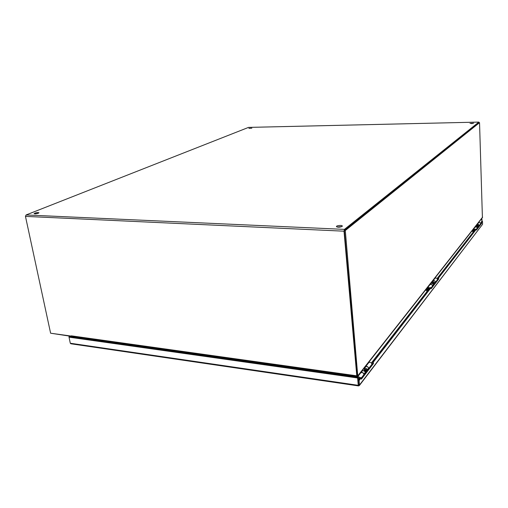 <?xml version="1.0" encoding="UTF-8"?>
<svg xmlns="http://www.w3.org/2000/svg" width="508" height="508" viewBox="0 0 508 508"><rect width="100%" height="100%" fill="white"/><g stroke="black" fill="none" stroke-linecap="round" stroke-linejoin="round"><path stroke-width="0.76" d="M70.447 336.277L69.558 336.829L357.969 377.52L358.616 384.861L358.235 380.39L360.382 377.622L361.264 377.749L359.118 380.517L358.235 380.39M69.869 336.194L69.025 337.16L357.619 377.971L358.261 385.318L358.616 384.861L359.512 384.988L359.302 385.61L358.457 385.909L358.261 385.318L70.288 343.237L70.904 343.783L358.4 385.896M476.472 229.26L481.057 223.336L481.025 222.377L481.882 221.272L481.813 219.348L481.089 219.323M431.121 287.833L438.017 278.936L437.953 277.8L475.85 229.032L476.466 229.057L438.664 277.851L437.953 277.8M361.29 378.035L372.605 363.417L372.497 362.039L430.384 287.541L431.108 287.598L373.348 362.147L372.497 362.039M359.442 385.426L482.581 224.295L359.512 384.988L359.118 380.517M357.969 377.52L357.619 377.971M70.288 343.237L69.025 337.16M68.974 336.747L69.056 337.141M481.813 219.348L481.228 219.151M482.022 221.278L481.952 219.177M438.017 278.936L438.721 278.987L431.171 288.766L431.108 287.598M373.348 362.147L373.463 363.531L372.605 363.417M373.463 363.531L361.385 379.171L361.264 377.749M481.882 221.272L482.479 221.298L482.581 224.295M482.479 221.298L481.628 222.396L481.025 222.377M481.628 222.396L481.66 223.361L481.057 223.336M481.66 223.361L476.498 230.048L476.466 229.057M438.664 277.851L438.721 278.987M358.585 384.905L358.597 385.762M251.854 128.181L248.901 128.397L251.854 128.181M473.716 123.209L469.995 123.387L473.716 123.209M38.284 213.258L38.983 212.782C37.509 212.331 35.877 212.598 34.099 213.582C34.677 214.033 36.068 213.925 38.284 213.258L34.969 213.868M342.1 226.441L342.329 226.06C342.341 224.936 336.182 225.501 336.436 226.593C337.769 227.463 339.655 227.413 342.1 226.441M478.841 122.104L344.443 229.375L26.073 214.967L248.533 127.406L478.879 122.091L479.069 122.669M472.529 123.514L471.259 123.596M341.884 226.581L336.963 227.019M26.073 214.967L25.463 216.389L344.011 231.184L344.443 229.375M344.532 230.334L478.873 122.714M344.011 231.184L356.787 375.818L71.298 335.826L71.933 336.467L356.965 376.523L356.787 375.818M356.984 376.46L357.168 375.685L357.791 376.25L357.06 376.123M357.2 375.558L344.405 230.873M71.393 336.099L50.61 333.21L25.463 216.389M77.692 337.979L77.559 337.255M351.974 375.818L352.184 376.574L352.533 376.136L352.025 376.358M357.918 376.066L482.41 217.653L479.539 122.657L345.3 230.511L357.791 376.25M345.3 230.511L344.367 230.467L357.143 375.368M479.539 122.657L478.923 122.669L344.367 230.467M353.441 376.028L353.435 376.555L353.701 376.218M353.454 376.142L352.577 375.901M478.085 227.178L478.263 226.377L477.818 227.33M477.85 227.482L477.793 227.216C477.31 226.187 476.599 225.946 475.647 226.498L475.456 226.746M477.298 228.2L477.241 227.933C476.758 226.898 476.04 226.657 475.088 227.216L474.897 227.457M476.917 224.885L477.107 224.644C478.244 224.072 478.961 224.415 479.266 225.654L479.203 225.393C478.726 224.371 478.015 224.13 477.075 224.682L476.885 224.93M477.075 224.682L476.523 225.387C477.469 224.834 478.18 225.069 478.657 226.098L478.72 226.365M477.996 225.806L476.707 225.984M478.339 226.854L478.257 226.485M477.876 226.873L477.888 226.327L477.399 226.543M478.263 226.377L478.276 225.825L477.888 226.327M478.276 225.825L477.406 226.282M476.555 226.187L477.634 225.977M476.834 226.231L477.418 226.263M473.716 229.8L473.774 229.73C474.421 229.216 474.77 229.254 474.821 229.851L473.716 229.8M474.428 230.524L473.113 230.524L474.428 230.524M474.421 230.873L472.415 230.543L473.227 230.016M472.415 230.543L472.465 231.527L473.71 231.794M473.507 229.94L473.608 229.102L475.577 229.387M475.266 229.787L473.799 229.705M472.808 229.857L473.132 230.035M478.32 223.101L478.504 222.86C479.635 222.294 480.352 222.631 480.651 223.863M477.228 228.282C476.923 227.032 476.199 226.689 475.056 227.254L474.859 227.501M433.87 284.289L434.061 283.35L433.381 284.81M433.4 284.893L433.33 284.575C432.74 283.337 431.895 283.026 430.79 283.642L430.568 283.921M432.594 285.94L432.518 285.623C431.927 284.378 431.076 284.067 429.971 284.683L429.749 284.963M432.702 281.203L432.924 280.924C434.245 280.302 435.096 280.733 435.477 282.213L435.394 281.915C434.81 280.683 433.972 280.372 432.873 280.988L432.651 281.261M432.873 280.988L432.067 282.01C433.165 281.4 434.01 281.711 434.594 282.943L434.67 283.254M433.908 282.683L432.302 282.721M434.232 283.82L434.061 283.07M433.495 284.074L433.495 283.426L432.924 283.356L432.924 283.839M434.061 283.35L434.061 282.702L433.495 283.426M434.061 282.702L433.489 282.632L432.924 283.356M431.984 283.324L432.2 282.848L433.324 282.842M432.175 283.324L433.045 283.204M427.863 288.385L427.946 288.284C428.771 287.611 429.177 287.68 429.171 288.493L429.362 288.842L427.247 288.677L427.838 288.417M428.561 289.471L426.999 289.452L428.561 289.471M428.479 289.998L426.155 289.477L427.247 288.677M426.155 289.477L426.237 290.69L427.634 291.078M427.806 288.442L427.425 288.411L427.8 287.445L430.13 287.871M429.768 288.334L428.231 287.865L428.034 288.169M426.879 288.309L427.431 288.627M434.746 278.6L434.962 278.327C436.27 277.705 437.121 278.13 437.502 279.597M432.505 286.055C432.118 284.556 431.254 284.124 429.92 284.747L429.698 285.026M366.312 371.551L366.503 370.421L365.601 371.583L365.411 372.713M365.366 372.77L365.265 372.383C364.503 370.834 363.468 370.395 362.16 371.062L361.906 371.38M364.065 374.447L363.963 374.059C363.201 372.504 362.16 372.059 360.845 372.726L360.591 373.05M368.662 368.51L368.567 368.122C367.811 366.592 366.789 366.16 365.481 366.82L365.233 367.144M365.481 366.82L364.198 368.459C365.506 367.792 366.535 368.23 367.29 369.767L367.392 370.154M366.884 370.808L366.624 369.792L364.725 368.986L364.509 369.335M365.601 371.583L365.576 370.796L364.884 370.669L364.909 371.653M366.503 370.421L366.478 369.64L365.576 370.796M366.478 369.64L365.785 369.507L364.884 370.669M364.046 370.491L364.261 369.659L365.614 369.735M364.185 370.313L365.227 370.23M357.994 377.825C358.934 377.603 359.232 377.908 358.896 378.758L359.048 379.324L358.115 379.19M354.247 376.993L353.587 376.047M357.156 377.406L357.359 377.171C358.324 376.561 359.27 376.79 360.197 377.863M359.778 378.403L357.981 377.647M354.413 376.161L355.079 377.114M368.554 362.909L368.802 362.591C370.364 361.931 371.399 362.509 371.913 364.312M363.944 374.612C363.41 372.764 362.356 372.167 360.769 372.828L360.515 373.151M365.309 367.043L365.563 366.725C367.132 366.065 368.179 366.643 368.7 368.465M71.742 336.429L50.914 333.254M76.575 337.82L77.311 337.522M77.622 337.566L76.949 337.871M352.184 376.574L77.686 337.871M358.032 375.495L482.6 217.132M477.241 227.933L477.793 227.216M478.657 226.098L479.203 225.393M473.481 231.788L473.45 230.918M432.518 285.623L433.33 284.575M434.594 282.943L435.394 281.915M429.171 288.493L429.381 288.836M371.373 362.991L427.342 291.059L427.311 290.03M363.963 374.059L365.265 372.383M367.29 369.767L368.567 368.122M358.896 378.758L359.162 379.19M355.898 377.228L356.508 376.453M356.21 376.415L355.6 377.184M478.879 122.091L248.602 127.394M475.088 227.216L475.647 226.498M476.682 226.016L476.974 225.647M473.774 229.73L474.066 229.362M473.608 229.102L475.056 227.254M477.107 224.644L478.504 222.86M429.971 284.683L430.79 283.642M432.2 282.848L432.6 282.334M427.946 288.284L428.339 287.782M427.8 287.445L429.92 284.747M432.924 280.924L434.962 278.327M360.845 372.726L362.16 371.062M364.261 369.659L364.858 368.891M363.785 370.821L364.293 370.18M357.359 377.171L360.769 372.828M365.563 366.725L368.802 362.591M473.456 231.788L437.083 278.536"/></g></svg>

